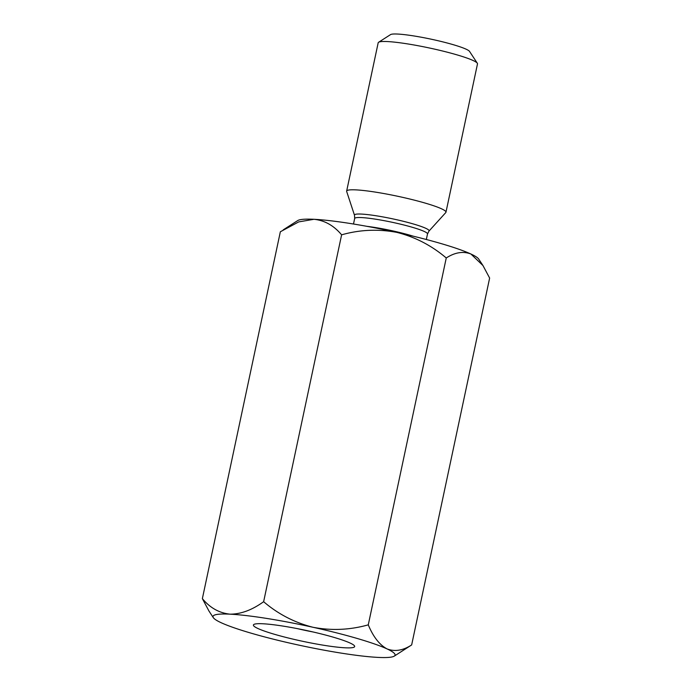 <?xml version="1.0" encoding="UTF-8"?>
<svg xmlns="http://www.w3.org/2000/svg" width="692" height="692" viewBox="0 0 692 692"><rect width="100%" height="100%" fill="white"/><g stroke="black" fill="none" stroke-linecap="round" stroke-linejoin="round"><path stroke-width="1.04" d="M394.284 656.12L411.653 644.935C403.003 650.558 394.786 651.873 386.992 648.888A93.074 10.216 12 0 1 394.284 656.12A93.074 10.216 12 0 1 378.048 657.4A93.074 10.216 12 0 1 295.086 644.295A93.074 10.216 12 0 1 221.077 622.679A93.074 10.216 12 0 1 213.318 617.653A93.074 10.216 12 0 1 230.021 614.167C240.894 614.176 252.096 610.015 263.635 601.703L341.614 234.83C359.753 229.683 378.187 228.87 396.914 232.4C415.174 237.001 431.626 245.53 446.253 257.978L368.274 624.85C349.901 629.997 331.468 630.801 312.974 627.272A93.074 10.216 12 0 1 386.992 648.888C379.45 644.78 373.213 636.77 368.274 624.85M213.318 617.653L209.027 611.14L202.367 598.641L280.346 231.768L298.719 221.898L313.952 219.295C324.6 220.367 333.821 225.549 341.614 234.83M202.367 598.641C210.039 607.861 219.26 613.043 230.021 614.167A93.074 10.216 12 0 1 312.974 627.272C294.507 622.575 278.054 614.055 263.635 601.703M411.653 644.935L489.633 278.063L482.973 265.555L470.923 254.016C463.147 251.04 454.921 252.355 446.253 257.978M428.962 231.111L445.795 212.548A50.767 5.571 -168 0 0 445.968 212.219L477.489 63.906A50.767 5.571 -168 0 0 477.316 63.24L469.522 51.39A40.612 4.455 -168 0 0 430.857 39.124A40.612 4.455 -168 0 0 390.548 34.609L378.611 42.255A50.767 5.571 -168 0 0 378.178 42.8L346.649 191.104A50.767 5.571 -168 0 0 346.675 191.476L354.503 215.281A38.138 4.187 12 0 1 376.396 215.809A38.138 4.187 12 0 1 428.962 231.111L427.509 233.965A37.23 4.083 -168 0 0 391.94 222.227A37.23 4.083 -168 0 0 354.676 218.482L354.503 215.281M477.316 63.24A50.767 5.571 -168 0 0 428.988 47.904A50.767 5.571 -168 0 0 378.611 42.255M445.968 212.219A50.767 5.571 -168 0 0 397.467 196.217A50.767 5.571 -168 0 0 346.649 191.104M283.14 626.113A51.77 5.683 12 0 1 354.494 645.87A51.77 5.683 12 0 1 302.854 641.337A51.77 5.683 12 0 1 253.843 624.469A51.77 5.683 12 0 1 283.14 626.113M482.973 265.555L478.682 259.042A93.074 10.216 12 0 0 470.923 254.016A93.074 10.216 -168 0 0 396.914 232.4A93.074 10.216 -168 0 0 313.952 219.295A93.074 10.216 -168 0 0 297.716 220.575L283.244 229.848M297.344 628.621A41.615 4.567 -168 0 0 313.052 631.969M413.236 236.188A37.23 4.083 -168 0 0 366.803 226.319M426.333 239.501L427.509 233.965M353.5 224.018L354.676 218.482"/></g></svg>
